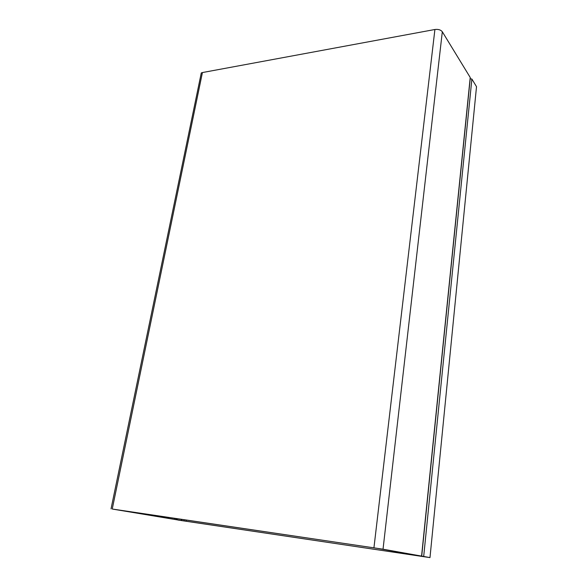 <?xml version="1.0" encoding="UTF-8"?>
<svg xmlns="http://www.w3.org/2000/svg" width="587" height="587" viewBox="0 0 587 587"><rect width="100%" height="100%" fill="white"/><g stroke="black" fill="none" stroke-linecap="round" stroke-linejoin="round"><path stroke-width="0.88" d="M177.949 520.016L426.976 557.158L407.202 554.128L407.569 553.746M177.942 520.045L429.985 557.599L383.032 549.205L442.319 31.764C440.778 29.849 438.313 29.093 434.908 29.497L202.42 72.553L201.282 72.935L200.805 75.268M476.402 87.903L476.519 86.671L471.882 79.054L470.209 78.746M177.406 518.739L177.208 519.825L186.079 521.205L180.957 520.412M442.319 31.764L470.224 77.477L470.253 78.342L421.708 556.138M177.208 519.825L114.949 509.487L376.678 548.251L409.594 554.113M407.525 554.15L409.557 554.436M202.42 72.553L112.242 509.024L383.032 549.205M112.242 509.024L180.943 520.478M423.689 556.469L471.882 79.054M429.985 557.599L476.519 86.671M373.941 547.774L434.908 29.497M421.576 556.109L470.224 77.477M167.222 518.233L167.405 517.257M168.704 517.448L168.513 518.438M174.53 519.392L174.728 518.343M181.324 520.442L181.53 519.348M181.838 519.392L181.64 520.486M184.002 520.852L184.208 519.744M186.086 521.19L186.292 520.053M175.814 519.598L176.012 518.526M176.658 519.744L176.863 518.659M201.282 72.935L111.038 508.856"/></g></svg>
